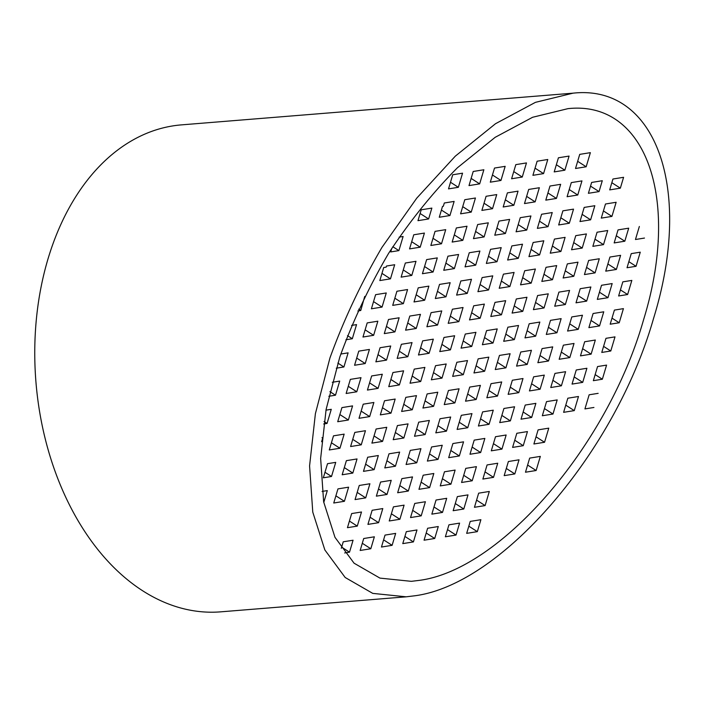 <?xml version="1.0" encoding="UTF-8"?>
<svg xmlns="http://www.w3.org/2000/svg" width="705" height="705" viewBox="0 0 705 705"><rect width="100%" height="100%" fill="white"/><g stroke="black" fill="none" stroke-linecap="round" stroke-linejoin="round"><path stroke-width="1.06" d="M419.404 580.356C500.823 569.79 607.604 445.824 643.409 320.299C681.092 198.81 645.868 100.066 567.913 108.658L532.601 117.277L495.148 137.325L457.404 167.781C432.685 192.721 409.746 221.247 388.587 253.377C368.962 286.9 352.694 321.48 339.775 357.127L326.115 409.411L320.643 458.47L323.648 501.837L334.981 537.333L354.06 563.189L379.942 578.109L411.315 581.334L419.404 580.356M414.804 595.778C501.563 584.524 615.333 452.434 653.482 318.678C693.641 189.231 656.108 84.018 573.042 93.166L535.421 102.357L495.509 123.719L455.298 156.166L416.805 198.087L381.969 247.376C361.057 283.093 343.723 319.938 329.958 357.92L315.399 413.632L309.574 465.908L312.773 512.112L324.846 549.944L345.177 577.492L372.751 593.381L406.186 596.818L414.804 595.778M406.168 596.827L220.788 611.834A244.274 165.693 -94.6 0 1 35.92 381.731A244.274 165.693 -94.6 0 1 181.361 124.882L573.042 93.166M331.517 476.483L323.331 477.796L327.534 463.678L335.73 462.365L331.517 476.483L324.97 472.279M322.079 491.438L327.305 490.601L323.771 502.471M417.968 220.665L421.211 209.808L431.865 208.098L428.622 218.955L417.968 220.665M420.11 213.492L428.622 218.955M409.552 248.9L413.764 234.783L424.41 233.073L420.198 247.191L409.552 248.9M411.694 241.727L420.198 247.191M401.127 277.136L405.34 263.018L415.994 261.308L411.782 275.426L401.127 277.136M403.269 269.953L411.782 275.426M392.703 305.371L396.915 291.253L407.569 289.543L403.357 303.661L392.703 305.371M394.844 298.189L403.357 303.661M384.287 333.606L388.49 319.488L399.145 317.779L394.932 331.888L384.287 333.606M386.428 326.424L394.932 331.888M375.862 361.832L380.074 347.724L390.72 346.005L386.516 360.123L375.862 361.832M378.003 354.659L386.516 360.123M367.437 390.068L371.65 375.95L382.304 374.24L378.091 388.358L367.437 390.068M369.579 382.894L378.091 388.358M359.012 418.303L363.225 404.185L373.879 402.476L369.667 416.593L359.012 418.303M361.154 411.13L369.667 416.593M350.596 446.538L354.809 432.421L365.454 430.711L361.242 444.829L350.596 446.538M352.738 439.365L361.242 444.829M342.172 474.773L346.384 460.656L357.038 458.946L352.826 473.064L342.172 474.773M344.313 467.591L352.826 473.064M333.747 503.009L337.959 488.891L348.614 487.181L344.401 501.299L333.747 503.009M335.888 495.826L344.401 501.299M458.347 187.301L448.521 188.878L452.725 174.761L462.559 173.183L458.347 187.301L450.495 182.251M439.277 217.246L442.511 206.389L443.33 206.257L444.309 202.996L454.135 201.418L449.931 215.536L439.277 217.246M441.418 210.072L449.931 215.536M430.852 245.481L435.064 231.363L445.719 229.654L441.506 243.771L430.852 245.481M432.993 238.299L441.506 243.771M422.427 273.716L426.64 259.599L437.294 257.889L433.082 272.007L422.427 273.716M424.569 266.534L433.082 272.007M414.011 301.951L418.224 287.834L428.869 286.124L424.657 300.233L414.011 301.951M416.153 294.769L424.657 300.233M405.587 330.178L409.799 316.06L420.453 314.351L416.241 328.468L405.587 330.178M407.728 323.005L416.241 328.468M397.162 358.413L401.374 344.296L412.028 342.586L407.816 356.704L397.162 358.413M399.303 351.24L407.816 356.704M388.746 386.648L392.949 372.531L403.604 370.821L399.391 384.939L388.746 386.648M390.878 379.475L399.391 384.939M380.321 414.884L384.533 400.766L395.179 399.056L390.967 413.174L380.321 414.884M382.462 407.71L390.967 413.174M371.896 443.119L376.109 429.001L386.763 427.292L382.551 441.409L371.896 443.119M374.038 435.937L382.551 441.409M363.472 471.354L367.684 457.237L378.338 455.527L374.126 469.645L363.472 471.354M365.613 464.172L374.126 469.645M355.056 499.581L359.259 485.472L369.913 483.753L365.701 497.871L355.056 499.581M357.197 492.407L365.701 497.871M357.285 526.106L347.45 527.684L351.663 513.566L361.489 511.989L357.285 526.106L349.424 521.065M341.299 548.296L343.238 541.801L353.073 540.224L349.504 552.174L341.652 547.124M469.001 185.591L473.214 171.474L483.868 169.764L479.656 183.882L469.001 185.591M471.143 178.418L479.656 183.882M460.576 213.826L464.789 199.709L475.443 197.999L471.231 212.117L460.576 213.826M462.718 206.644L471.231 212.117M452.161 242.062L456.364 227.944L467.018 226.235L462.806 240.352L452.161 242.062M454.293 234.88L462.806 240.352M443.736 270.297L447.948 256.179L458.594 254.47L454.381 268.579L443.736 270.297M445.877 263.115L454.381 268.579M435.311 298.523L439.523 284.406L450.178 282.696L445.965 296.814L435.311 298.523M437.452 291.35L445.965 296.814M426.886 326.759L431.099 312.641L441.753 310.931L437.541 325.049L426.886 326.759M429.028 319.585L437.541 325.049M418.47 354.994L422.674 340.876L433.328 339.167L429.116 353.284L418.47 354.994M420.612 347.821L429.116 353.284M410.046 383.229L414.258 369.112L424.904 367.402L420.7 381.52L410.046 383.229M412.187 376.047L420.7 381.52M401.621 411.464L405.833 397.347L416.488 395.637L412.275 409.755L401.621 411.464M403.762 404.282L412.275 409.755M393.196 439.7L397.408 425.582L408.063 423.872L403.85 437.99L393.196 439.7M395.338 432.517L403.85 437.99M384.78 467.926L388.993 453.817L399.638 452.099L395.426 466.216L384.78 467.926M386.922 460.753L395.426 466.216M376.355 496.161L380.568 482.044L391.222 480.334L387.01 494.452L376.355 496.161M378.497 488.988L387.01 494.452M367.931 524.397L372.143 510.279L382.797 508.569L378.585 522.687L367.931 524.397M370.072 517.223L378.585 522.687M370.812 548.746L360.158 550.464L363.718 538.514L374.373 536.805L370.812 548.746L362.3 543.282M490.301 182.172L494.513 168.054L505.168 166.345L500.955 180.462L490.301 182.172M492.442 174.99L500.955 180.462M481.885 210.407L486.089 196.29L496.743 194.58L492.531 208.698L481.885 210.407M484.027 203.225L492.531 208.698M473.46 238.643L477.673 224.525L488.318 222.815L484.115 236.924L473.46 238.643M475.602 231.46L484.115 236.924M465.036 266.869L469.248 252.751L479.902 251.042L475.69 265.159L465.036 266.869M467.177 259.696L475.69 265.159M456.611 295.104L460.823 280.987L471.478 279.277L467.265 293.395L456.611 295.104M458.752 287.931L467.265 293.395M448.195 323.339L452.407 309.222L463.053 307.512L458.84 321.63L448.195 323.339M450.336 316.166L458.84 321.63M439.77 351.575L443.983 337.457L454.637 335.747L450.424 349.865L439.77 351.575M441.912 344.392L450.424 349.865M431.345 379.81L435.558 365.692L446.212 363.983L442 378.1L431.345 379.81M433.487 372.628L442 378.1M422.93 408.045L427.133 393.928L437.787 392.218L433.575 406.327L422.93 408.045M425.062 400.863L433.575 406.327M414.505 436.272L418.717 422.163L429.363 420.444L425.15 434.562L414.505 436.272M416.646 429.098L425.15 434.562M406.08 464.507L410.292 450.389L420.947 448.68L416.734 462.797L406.08 464.507M408.221 457.334L416.734 462.797M397.655 492.742L401.868 478.625L412.522 476.915L408.31 491.033L397.655 492.742M399.797 485.569L408.31 491.033M389.239 520.977L393.443 506.86L404.097 505.15L399.885 519.268L389.239 520.977M391.381 513.804L399.885 519.268M392.112 545.326L381.458 547.036L385.027 535.095L395.672 533.385L392.112 545.326L383.599 539.863M511.61 178.753L515.822 164.635L526.468 162.925L522.255 177.043L511.61 178.753M513.751 171.571L522.255 177.043M503.185 206.988L507.397 192.87L518.052 191.152L513.839 205.27L503.185 206.988M505.326 199.806L513.839 205.27M494.76 235.214L498.973 221.097L509.627 219.387L505.414 233.505L494.76 235.214M496.902 228.041L505.414 233.505M486.344 263.45L490.548 249.332L501.202 247.622L496.99 261.74L486.344 263.45M488.477 256.276L496.99 261.74M477.92 291.685L482.132 277.567L492.777 275.858L488.565 289.975L477.92 291.685M480.061 284.512L488.565 289.975M469.495 319.92L473.707 305.803L484.361 304.093L480.149 318.211L469.495 319.92M471.636 312.738L480.149 318.211M461.07 348.155L465.282 334.038L475.937 332.328L471.724 346.446L461.07 348.155M463.211 340.973L471.724 346.446M452.654 376.391L456.858 362.273L467.512 360.563L463.3 374.672L452.654 376.391M454.796 369.208L463.3 374.672M444.229 404.617L448.442 390.5L459.087 388.79L454.884 402.907L444.229 404.617M446.371 397.444L454.884 402.907M435.805 432.852L440.017 418.735L450.671 417.025L446.459 431.143L435.805 432.852M437.946 425.679L446.459 431.143M427.38 461.088L431.592 446.97L442.246 445.26L438.034 459.378L427.38 461.088M429.521 453.914L438.034 459.378M418.964 489.323L423.176 475.205L433.822 473.496L429.609 487.613L418.964 489.323M421.105 482.149L429.609 487.613M410.539 517.558L414.751 503.44L425.406 501.731L421.193 515.848L410.539 517.558M412.681 510.376L421.193 515.848M413.412 541.907L402.767 543.617L406.327 531.676L416.981 529.966L413.412 541.907L404.908 536.443M532.909 175.325L537.122 161.216L547.776 159.497L543.564 173.615L532.909 175.325M535.051 168.151L543.564 173.615M524.485 203.56L528.697 189.442L539.351 187.733L535.139 201.85L524.485 203.56M526.626 196.387L535.139 201.85M516.069 231.795L520.272 217.678L530.927 215.968L526.714 230.086L516.069 231.795M518.21 224.622L526.714 230.086M507.644 260.03L511.856 245.913L522.502 244.203L518.298 258.321L507.644 260.03M509.786 252.857L518.298 258.321M499.219 288.266L503.432 274.148L514.086 272.438L509.874 286.556L499.219 288.266M501.361 281.083L509.874 286.556M490.795 316.501L495.007 302.383L505.661 300.674L501.449 314.791L490.795 316.501M492.936 309.319L501.449 314.791M482.379 344.736L486.591 330.619L497.236 328.909L493.024 343.018L482.379 344.736M484.52 337.554L493.024 343.018M473.954 372.963L478.166 358.845L488.821 357.135L484.608 371.253L473.954 372.963M476.095 365.789L484.608 371.253M465.529 401.198L469.741 387.08L480.396 385.371L476.183 399.488L465.529 401.198M467.671 394.024L476.183 399.488M457.113 429.433L461.317 415.315L471.971 413.606L467.759 427.724L457.113 429.433M459.246 422.26L467.759 427.724M448.688 457.668L452.901 443.551L463.546 441.841L459.334 455.959L448.688 457.668M450.83 450.495L459.334 455.959M440.264 485.904L444.476 471.786L455.13 470.076L450.918 484.194L440.264 485.904M442.405 478.721L450.918 484.194M431.839 514.139L436.051 500.021L446.706 498.312L442.493 512.429L431.839 514.139M433.98 506.957L442.493 512.429M434.721 538.488L424.066 540.197L427.627 528.257L438.281 526.538L434.721 538.488L426.208 533.024M554.209 171.905L558.422 157.788L569.076 156.078L564.864 170.196L554.209 171.905M556.351 164.732L564.864 170.196M545.793 200.141L550.006 186.023L560.651 184.313L556.439 198.431L545.793 200.141M547.935 192.967L556.439 198.431M537.369 228.376L541.581 214.258L552.235 212.549L548.023 226.666L537.369 228.376M539.51 221.203L548.023 226.666M528.944 256.611L533.156 242.494L543.811 240.784L539.598 254.902L528.944 256.611M531.085 249.429L539.598 254.902M520.528 284.846L524.731 270.729L535.386 269.019L531.173 283.137L520.528 284.846M522.661 277.664L531.173 283.137M512.103 313.082L516.316 298.964L526.961 297.254L522.749 311.363L512.103 313.082M514.245 305.899L522.749 311.363M503.678 341.308L507.891 327.19L518.545 325.481L514.333 339.599L503.678 341.308M505.82 334.135L514.333 339.599M495.254 369.543L499.466 355.426L510.12 353.716L505.908 367.834L495.254 369.543M497.395 362.37L505.908 367.834M486.838 397.779L491.041 383.661L501.696 381.951L497.483 396.069L486.838 397.779M488.979 390.605L497.483 396.069M478.413 426.014L482.625 411.896L493.271 410.187L489.067 424.304L478.413 426.014M480.554 418.832L489.067 424.304M469.988 454.249L474.201 440.131L484.855 438.422L480.643 452.539L469.988 454.249M472.13 447.067L480.643 452.539M461.563 482.484L465.776 468.367L476.43 466.657L472.218 480.775L461.563 482.484M463.705 475.302L472.218 480.775M453.148 510.711L457.36 496.602L468.005 494.884L463.793 509.001L453.148 510.711M455.289 503.537L463.793 509.001M456.02 535.069L445.375 536.778L448.935 524.828L459.589 523.119L456.02 535.069L447.508 529.596M575.518 168.486L579.73 154.369L590.376 152.659L586.163 166.777L575.518 168.486M577.659 161.313L586.163 166.777M567.093 196.721L571.306 182.604L581.96 180.894L577.748 195.012L567.093 196.721M569.235 189.548L577.748 195.012M558.668 224.957L562.881 210.839L573.535 209.129L569.323 223.247L558.668 224.957M560.81 217.774L569.323 223.247M550.252 253.192L554.456 239.074L565.11 237.365L560.898 251.482L550.252 253.192M552.394 246.01L560.898 251.482M541.828 281.427L546.04 267.31L556.686 265.6L552.482 279.709L541.828 281.427M543.969 274.245L552.482 279.709M533.403 309.654L537.615 295.536L548.27 293.826L544.057 307.944L533.403 309.654M535.544 302.48L544.057 307.944M524.978 337.889L529.191 323.771L539.845 322.062L535.633 336.179L524.978 337.889M527.12 330.715L535.633 336.179M516.562 366.124L520.775 352.007L531.42 350.297L527.208 364.414L516.562 366.124M518.704 358.951L527.208 364.414M508.138 394.359L512.35 380.242L523.004 378.532L518.792 392.65L508.138 394.359M510.279 387.177L518.792 392.65M499.713 422.595L503.925 408.477L514.579 406.767L510.367 420.885L499.713 422.595M501.854 415.412L510.367 420.885M491.297 450.83L495.5 436.712L506.155 435.003L501.942 449.111L491.297 450.83M493.429 443.648L501.942 449.111M482.872 479.056L487.084 464.939L497.73 463.229L493.526 477.347L482.872 479.056M485.014 471.883L493.526 477.347M474.447 507.292L478.66 493.174L489.314 491.464L485.102 505.582L474.447 507.292M476.589 500.118L485.102 505.582M477.329 531.649L466.675 533.359L470.235 521.409L480.889 519.7L477.329 531.649L468.816 526.177M588.393 193.302L591.636 182.445L602.29 180.727L599.047 191.593L588.393 193.302M590.534 186.12L599.047 191.593M579.977 221.537L584.189 207.42L594.835 205.71L590.623 219.828L579.977 221.537M582.118 214.355L590.623 219.828M571.552 249.764L575.765 235.655L586.419 233.937L582.207 248.054L571.552 249.764M573.694 242.59L582.207 248.054M563.128 277.999L567.34 263.882L577.994 262.172L573.782 276.289L563.128 277.999M565.269 270.826L573.782 276.289M554.712 306.234L558.915 292.117L569.57 290.407L565.357 304.525L554.712 306.234M556.844 299.061L565.357 304.525M546.287 334.47L550.499 320.352L561.145 318.642L556.932 332.76L546.287 334.47M548.428 327.296L556.932 332.76M537.862 362.705L542.074 348.587L552.729 346.878L548.516 360.995L537.862 362.705M540.004 355.523L548.516 360.995M529.437 390.94L533.65 376.822L544.304 375.113L540.092 389.231L529.437 390.94M531.579 383.758L540.092 389.231M521.021 419.175L525.225 405.058L535.879 403.348L531.667 417.457L521.021 419.175M523.163 411.993L531.667 417.457M512.597 447.402L516.809 433.284L527.455 431.575L523.251 445.692L512.597 447.402M514.738 440.228L523.251 445.692M504.172 475.637L508.384 461.519L519.039 459.81L514.826 473.927L504.172 475.637M506.313 468.464L514.826 473.927M609.702 189.883L612.936 179.017L623.59 177.307L620.347 188.173L609.702 189.883M611.843 182.701L620.347 188.173M601.277 218.109L605.489 204.001L616.144 202.282L611.931 216.4L601.277 218.109M603.418 210.936L611.931 216.4M592.852 246.345L597.064 232.227L607.719 230.517L603.506 244.635L592.852 246.345M594.994 239.171L603.506 244.635M584.436 274.58L588.64 260.462L599.294 258.753L595.082 272.87L584.436 274.58M586.578 267.406L595.082 272.87M576.011 302.815L580.224 288.697L590.869 286.988L586.666 301.106L576.011 302.815M578.153 295.642L586.666 301.106M567.587 331.05L571.799 316.933L582.453 315.223L578.241 329.341L567.587 331.05M569.728 323.868L578.241 329.341M559.162 359.286L563.374 345.168L574.029 343.458L569.816 357.576L559.162 359.286M561.303 352.103L569.816 357.576M550.746 387.521L554.958 373.403L565.604 371.694L561.391 385.802L550.746 387.521M552.887 380.339L561.391 385.802M542.321 415.747L546.534 401.63L557.188 399.92L552.976 414.038L542.321 415.747M544.463 408.574L552.976 414.038M533.897 443.983L538.109 429.865L548.763 428.155L544.551 442.273L533.897 443.983M536.038 436.809L544.551 442.273M525.481 472.218L529.684 458.1L540.338 456.391L536.126 470.508L525.481 472.218M527.613 465.044L536.126 470.508M614.161 242.925L618.047 229.892L628.701 228.182L624.806 241.216L614.161 242.925M616.302 235.752L624.806 241.216M605.736 271.161L609.948 257.043L620.603 255.333L616.39 269.451L605.736 271.161M607.877 263.987L616.39 269.451M597.311 299.396L601.524 285.278L612.178 283.569L607.966 297.686L597.311 299.396M599.453 292.214L607.966 297.686M588.895 327.631L593.099 313.513L603.753 311.804L599.541 325.921L588.895 327.631M591.028 320.449L599.541 325.921M580.471 355.866L584.683 341.749L595.328 340.039L591.125 354.148L580.471 355.866M582.612 348.684L591.125 354.148M572.046 384.093L576.258 369.975L586.913 368.266L582.7 382.383L572.046 384.093M574.187 376.919L582.7 382.383M563.621 412.328L567.833 398.21L578.488 396.501L574.275 410.618L563.621 412.328M565.762 405.155L574.275 410.618M644.476 238.061L635.461 239.506L639.347 226.472M627.036 267.741L631.248 253.624L640.263 252.179L636.051 266.296L627.036 267.741M628.851 261.67L636.051 266.296M618.62 295.977L622.823 281.859L631.839 280.414L627.626 294.523L618.62 295.977M620.426 289.905L627.626 294.523M610.195 324.203L614.408 310.094L623.423 308.64L619.21 322.758L610.195 324.203M612.002 318.131L619.21 322.758M601.77 352.438L605.983 338.321L614.998 336.875L610.786 350.993L601.77 352.438M603.586 346.367L610.786 350.993M593.346 380.674L597.558 366.556L606.573 365.111L602.361 379.228L593.346 380.674M595.161 374.602L602.361 379.228M593.936 407.464L584.93 408.909L589.142 394.791L598.148 393.346M364.714 296.426L360.748 310.5L357.849 310.967M351.592 325.41L356.536 324.617L352.333 338.735L345.926 339.766M340.815 354.025L348.12 352.852L343.908 366.97L336.276 368.195M332.275 382.277L339.695 381.088L335.483 395.205L328.838 396.272M325.974 410.169L331.271 409.314L327.058 423.432L323.674 423.978M321.991 437.69L322.855 437.549L321.612 441.709M371.403 308.79L375.615 294.672L386.269 292.963L382.057 307.08L371.403 308.79M362.978 337.025L367.19 322.908L377.845 321.198L373.632 335.316L362.978 337.025M354.562 365.26L358.766 351.143L369.42 349.433L365.208 363.551L354.562 365.26M346.137 393.487L350.35 379.378L360.995 377.66L356.783 391.777L346.137 393.487M337.713 421.722L341.925 407.605L352.579 405.895L348.367 420.013L337.713 421.722M329.288 449.957L333.5 435.84L344.155 434.13L339.942 448.248L329.288 449.957M386.173 267.133L386.49 266.041L394.685 264.727L390.473 278.845L379.828 280.555L383.714 267.521L386.173 267.133M399.136 237.136L403.11 236.492L398.898 250.61L390.702 251.923L391.786 248.301M349.504 552.174L344.648 552.949M358.669 309.16L360.748 310.5M347.503 335.633L352.333 338.735M337.854 363.075L343.908 366.97M329.922 391.627L335.483 395.205M324.044 421.502L327.058 423.432M392.808 246.706L398.898 250.61M381.969 273.381L390.473 278.845M373.544 301.608L382.057 307.08M365.119 329.843L373.632 335.316M356.695 358.078L365.208 363.551M348.279 386.314L356.783 391.777M339.854 414.549L348.367 420.013M331.429 442.784L339.942 448.248"/></g></svg>
